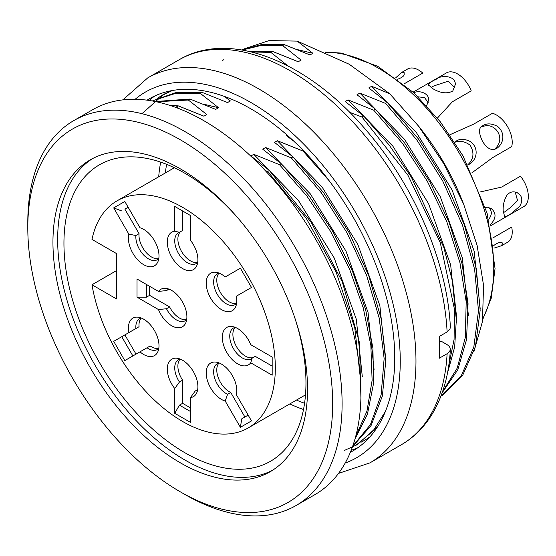 <?xml version="1.0" encoding="UTF-8"?>
<svg xmlns="http://www.w3.org/2000/svg" width="556" height="556" viewBox="0 0 556 556"><rect width="100%" height="100%" fill="white"/><g stroke="black" fill="none" stroke-linecap="round" stroke-linejoin="round"><path stroke-width="0.83" d="M91.983 284.769A131.126 75.706 -120 0 0 156.444 402.023A131.126 75.706 -120 0 0 248.157 427.96A131.126 75.706 -120 0 0 248.164 276.547A131.126 75.706 -120 0 0 117.031 200.841A131.126 75.706 -120 0 0 91.983 239.407L116.593 253.612L116.593 298.982L91.983 284.769L116.593 270.563M169.239 289.245A17.778 10.265 -120 0 0 167.419 289.933A17.778 10.265 -120 0 0 166.494 290.593L158.474 291.407A21.628 12.489 60 0 1 166.14 288.404A21.628 12.489 60 0 1 186.892 316.885A21.628 12.489 60 0 1 185.885 322.605A21.628 12.489 60 0 1 172.93 326.414A21.628 12.489 60 0 1 158.474 309.553L166.494 308.74A17.778 10.265 -120 0 0 185.197 320.729A17.778 10.265 -120 0 0 186.705 319.491M166.494 308.74L169.636 306.926L149.592 295.347L149.592 286.277M186.628 319.582A17.778 10.265 60 0 1 169.636 306.926M168.454 289.461L166.494 290.593M158.474 309.553L137.019 297.168L137.019 279.022L158.474 291.407M137.019 297.168L146.45 297.168L146.45 284.464M146.45 297.168L149.592 295.347M128.867 234.173L113.702 207.902L124.815 201.487L139.98 227.758A21.628 12.489 60 0 1 155.145 241.923A21.628 12.489 60 0 1 157.987 261.591A21.628 12.489 60 0 1 154.519 265.768A21.628 12.489 60 0 1 136.164 258.047A21.628 12.489 60 0 1 128.867 234.173L135.921 235.508A17.778 10.265 -120 0 0 142.975 254.259A17.778 10.265 -120 0 0 157.306 259.715A17.778 10.265 -120 0 0 158.814 258.477M135.921 235.508L139.063 233.687L124.891 209.139L128.144 207.263L124.891 209.139M158.738 258.568A17.778 10.265 60 0 1 145.13 251.263A17.778 10.265 60 0 1 139.063 233.687M113.702 207.902L121.75 210.953M219.133 273.142A17.778 10.265 -120 0 0 217.313 273.83A17.778 10.265 -120 0 0 217.313 294.36A17.778 10.265 -120 0 0 235.098 304.625A17.778 10.265 -120 0 0 236.599 303.388M227.585 275.595L240.38 268.207L251.493 287.459L236.328 296.216A21.628 12.489 60 0 1 235.779 306.502A21.628 12.489 60 0 1 210.675 298.19A21.628 12.489 60 0 1 216.034 272.301A21.628 12.489 60 0 1 225.215 276.964L227.585 275.595M236.529 303.472A17.778 10.265 60 0 1 220.461 292.546A17.778 10.265 60 0 1 219.029 273.163M225.215 276.964L240.38 268.207M219.133 362.964A17.778 10.265 -120 0 0 217.313 363.652A17.778 10.265 -120 0 0 214.873 378.789A17.778 10.265 -120 0 0 227.585 394.273L225.215 401.05A21.628 12.489 60 0 1 208.187 382.792A21.628 12.489 60 0 1 210.675 363.04A21.628 12.489 60 0 1 216.034 362.123A21.628 12.489 60 0 1 231.643 374.424A21.628 12.489 60 0 1 236.328 394.635L251.493 420.906L240.38 427.321L225.215 401.05M244.904 417.014L230.733 392.46A17.778 10.265 60 0 1 218.543 378.421A17.778 10.265 60 0 1 219.029 362.985M230.733 392.46L227.585 394.273M248.157 415.13L241.763 418.828L240.38 427.321M141.349 318.053A17.778 10.265 -120 0 0 139.528 318.741A17.778 10.265 -120 0 0 135.921 328.52L128.867 332.592A21.628 12.489 60 0 1 138.242 317.212A21.628 12.489 60 0 1 154.519 330.618A21.628 12.489 60 0 1 157.987 351.413A21.628 12.489 60 0 1 139.98 351.837L147.034 347.771A17.778 10.265 -120 0 0 157.306 349.536A17.778 10.265 -120 0 0 158.814 348.299M132.863 355.951L121.75 336.707L113.702 341.349L124.815 360.601L150.176 345.95A17.778 10.265 60 0 0 158.738 348.383M136.005 354.137L124.891 334.893L139.063 326.706A17.778 10.265 60 0 1 141.238 318.074M139.063 326.706L135.921 328.52M124.891 334.893L121.75 336.707M113.702 341.349L128.867 332.592M180.241 359.106A17.778 10.265 -120 0 0 178.42 359.795A17.778 10.265 -120 0 0 179.456 381.993L174.737 388.533A21.628 12.489 60 0 1 167.363 367.579A21.628 12.489 60 0 1 177.142 358.266A21.628 12.489 60 0 1 182.597 360.253A21.628 12.489 60 0 1 196.887 392.466A21.628 12.489 60 0 1 190.451 397.603L195.17 391.063A17.778 10.265 -120 0 0 196.198 390.59A17.778 10.265 -120 0 0 197.707 389.36M195.17 391.063L197.123 389.937M190.451 407.861L182.597 403.322L182.597 380.179A17.778 10.265 60 0 1 180.13 359.134M182.597 380.179L179.456 381.993M190.451 397.603L190.451 422.379L174.737 413.303L174.737 388.533M190.451 411.489L179.456 405.136L174.737 413.303M182.597 403.322L179.456 405.136M235.251 327.352A17.778 10.265 -120 0 0 233.423 328.04A17.778 10.265 -120 0 0 229.739 336.178A17.778 10.265 -120 0 0 237.502 354.075A17.778 10.265 -120 0 0 251.208 358.835A17.778 10.265 -120 0 0 252.132 358.175L250.721 362.811A21.628 12.489 60 0 1 233.527 360.83A21.628 12.489 60 0 1 222.303 337.332A21.628 12.489 60 0 1 232.144 326.511A21.628 12.489 60 0 1 250.721 344.664L272.176 357.049L272.176 375.196L250.721 362.811M253.314 357.494A17.778 10.265 60 0 1 236.87 347.271A17.778 10.265 60 0 1 235.139 327.373M272.176 366.119L255.273 356.361L252.132 358.175M174.737 231.206L174.737 206.429L190.451 215.506L190.451 240.275A21.628 12.489 60 0 1 196.887 265.441A21.628 12.489 60 0 1 182.597 268.548A21.628 12.489 60 0 1 167.856 247.086A21.628 12.489 60 0 1 174.737 231.206L179.456 232.297A17.778 10.265 -120 0 0 178.42 232.769A17.778 10.265 -120 0 0 175.696 247.017A17.778 10.265 -120 0 0 187.309 262.689A17.778 10.265 -120 0 0 196.198 263.565A17.778 10.265 -120 0 0 197.707 262.335M179.456 232.297L182.597 230.483L182.597 210.967M197.63 262.418A17.778 10.265 60 0 1 181.27 250.964A17.778 10.265 60 0 1 180.637 231.616M174.737 206.429L179.456 209.153M419.377 75.046L407.089 82.142M403.934 83.963L422.789 73.079A22.226 12.83 -120 0 0 407.611 69.013L401.251 72.683M395.719 77.812L401.293 72.766L404.129 72.607C403.816 74.101 406.088 75.998 397.665 79.258M494.729 149.293A13.337 10.891 -120 0 0 495.987 147.813C505.835 137.575 494.743 122.32 483.56 126.295A13.337 10.891 -120 0 0 481.545 126.678M471.829 172.881L492.831 157.515L511.687 146.631A22.226 12.83 -120 0 0 492.442 113.292L473.58 124.176L449.839 134.781M482.476 141.266C478.382 132.536 478.577 127.303 483.06 125.573C486.889 123.14 491.664 123.376 497.37 126.288C505.932 132.926 503.604 144.289 496.32 148.654C491.504 150.968 486.889 148.508 482.476 141.266M467.846 164.764C473.761 159.169 474.525 152.65 470.147 145.206C465.143 141.439 460.027 140.459 454.815 142.266M454.752 142.176L456.344 141.002C460.173 138.562 464.941 138.798 470.654 141.71C479.216 148.348 476.888 159.711 469.605 164.076L467.804 164.771M501.262 245.912L507.621 242.235A22.226 12.83 -120 0 0 511.687 227.056L492.831 237.947M493.756 245.53C498.28 242.214 501.303 241.512 502.826 243.438L501.213 245.828L494.048 248.115M503.236 212.614A13.337 7.701 -60 0 0 508.184 209.153L509.616 208.326L517.49 200.355L515.197 192.029M490.343 225.903L523.731 206.624A22.226 12.83 -120 0 0 520.479 176.203L501.616 187.087L480.036 192.001M503.187 210.967C502.874 205.421 504.063 200.243 506.759 195.427C509.817 191.695 513.529 190.896 517.886 193.022C522.376 196.171 522.981 200.619 519.693 206.352L511.166 213.58C507.996 215.791 505.793 216.68 504.57 216.249L503.187 210.967M488.759 219.266C492.199 214.672 492.164 210.745 488.654 207.485M485.388 207.374L491.17 208.444C496.626 213.212 496.272 218.682 490.114 224.86M454.759 87.709L448.171 81.204L436.536 85.061L438.323 84.032M431.053 87.633A13.337 7.701 180 0 1 436.536 85.061M437.398 118.108L452.369 101.783L471.224 90.892A22.226 12.83 -120 0 0 446.503 72.864L413.115 92.136M432.471 88.48L428.405 84.79C429.753 82.656 432.512 80.731 436.682 79.022C441.457 74.622 456.233 75.79 455.232 84.748L452.786 90.996C447.205 94.075 440.435 93.241 432.471 88.48M428.183 102.665L424.582 97.606L418.07 96.827M413.824 92.789C419.412 89.724 429.67 93.735 428.516 100.17L426.695 105.709M141.975 113.681L163.554 94.464L170.88 90.788M172.443 90.503L161.761 95.528L157.119 98.454M224.186 96.341L230.372 100.928L227.515 102.582L201.807 92.247L200.125 93.22L218.584 107.732L202.822 103.979M178.42 108.413L176.558 106.828L178.233 105.862L203.941 116.19L206.797 114.536L188.338 100.024L190.02 99.051L215.728 109.386L218.584 107.732M265.184 170.532L267.7 171.47L269.375 170.504L250.916 155.986L253.779 154.332L279.487 164.666L281.162 163.7L262.703 149.182L265.566 147.528L291.274 157.862L292.949 156.889L274.49 142.378L277.354 140.724L303.062 151.051L329.27 180.888M293.902 141.266L286.277 135.574L287.104 135.094M349.529 112.236L361.998 117.031L363.673 116.065L345.213 101.546L348.07 99.892L373.778 110.227L375.453 109.261L357.001 94.742L359.857 93.088L385.565 103.423L387.24 102.457L368.781 87.938L371.644 86.284L389.7 93.721L349.196 64.232L297.175 41.109L312.882 53.293L297.126 49.547M287.98 65.942L270.848 52.389L272.523 51.423L298.231 61.751L301.095 60.097L282.636 45.585L284.311 44.619L310.019 54.947L312.882 53.293M376.113 428.947L374.661 430.191M440.957 396.087L461.07 376.21L473.809 347.152L478.487 310.797L474.629 269.375L462.55 225.361L442.778 181.089L416.659 139.73L385.565 103.423M387.24 102.457L418.459 138.972L444.626 180.491L464.232 224.506L476.311 268.68L480.162 310.248L475.463 346.478L462.613 375.453L442.27 395.392M442.576 391.605L457.22 368.128L465.268 337.68L466.199 301.852L459.923 262.585L446.788 221.698L427.286 181.173L402.607 143.49L373.778 110.227M375.453 109.261L404.733 143.17L429.705 181.576L449.116 222.435L462.085 263.878L468.048 303.701L466.553 339.605L457.79 369.782L442.145 392.849M448.685 366.077L454.078 339.452L454.454 309.24L440.269 242.625L407.916 175.216L361.998 117.031M363.673 116.065L389.075 144.901L411.426 177.281L443.855 247.503L452.848 282.872L456.532 316.538L454.662 347.034L447.441 373.278M344.588 450.36L356.167 445.106L372.923 431.241L385.371 411.53M378.059 425.972L357.71 444.265L356.028 445.245M352.699 446.197L370.435 424.624L381.124 394.836L384.14 358.606L379.192 318.053L366.619 275.345L346.923 232.658L321.41 192.869L291.274 157.862M292.949 156.889L323.446 192.439L349.182 232.797L368.739 275.644L381.18 318.824L385.864 359.788L382.389 395.962L371.102 425.472L352.518 446.697M355.729 436.328L366.946 411.197L372.117 380.415L370.845 345.394L363.235 307.809L349.592 269.132L330.431 231.157L306.78 195.907L279.487 164.666M281.162 163.7L309.046 195.754L333.1 231.956L352.254 270.536L365.702 309.921L372.937 348.271L373.507 383.605L367.433 414.199L355.041 438.83M360.601 380.318L354.777 327.811L336.074 271.953L306.099 218.105L267.7 171.47M269.375 170.504L311.2 222.33L342.301 281.829L359.489 342.704L360.907 397.86M282.636 45.585L261.445 45.37L242.249 50.019M241.672 49.922L261.82 44.529L284.311 44.619M270.848 52.389L251.694 51.972M222.539 60.395L223.769 59.707M249.352 51.423L272.523 51.423M200.125 93.22L175.098 93.526L153.011 100.671M152.254 100.963L175.335 92.755L201.807 92.247M188.338 100.024L156.375 101.762M155.2 101.526L190.02 99.051M169.198 105.16L178.233 105.862M473.816 352.031L482.455 321.521L483.56 285.402L477.111 245.446L463.614 204.038L443.737 163.645L418.529 126.087L389.7 93.721M418.564 126.052L423.269 132.119A163.353 94.311 60 0 1 460.792 197.123L463.621 204.031M297.175 41.109L269.062 40.581L244.529 48.768M27.8 227.751L27.8 222.31A222.247 128.318 60 0 1 73.83 120.569L92.685 109.685A222.247 128.318 60 0 1 314.939 237.996A222.247 128.318 60 0 1 314.932 494.632L296.077 505.515A222.247 128.318 60 0 1 184.953 494.506L180.234 491.789A215.582 124.468 60 0 1 27.8 227.751A215.582 124.468 60 0 1 180.241 139.744A215.582 124.468 60 0 1 332.676 403.774A215.582 124.468 60 0 1 180.234 491.789M73.83 120.569A222.247 128.318 60 0 1 296.077 248.886A222.247 128.318 60 0 1 296.077 505.515M52.945 242.27A180.019 103.937 60 0 1 90.232 159.864A180.019 103.937 60 0 1 270.251 263.794A180.019 103.937 60 0 1 270.251 471.669A180.019 103.937 60 0 1 131.522 423.436A180.019 103.937 60 0 1 52.945 242.27M272.579 470.251A180.019 103.937 60 0 1 134.705 419.085A180.019 103.937 60 0 1 57.657 239.553A180.019 103.937 60 0 1 92.616 158.55M236.112 215.957A171.13 98.801 -120 0 0 99.392 164.84A171.13 98.801 -120 0 0 63.947 243.18A171.13 98.801 -120 0 0 138.646 415.401A171.13 98.801 -120 0 0 270.522 461.251A171.13 98.801 -120 0 0 294.617 317.281M480.175 308.649L474.15 251.166L452.063 189.895L416.381 132.585L371.644 86.284M362.31 376.739L356.299 319.227L334.212 257.956L298.516 200.633L253.779 154.332M374.098 369.837L368.044 312.382L345.971 251.103L310.283 193.835L265.566 147.528M385.878 363.075L379.852 305.598L357.765 244.32L322.084 187.024L277.354 140.724M456.601 322.487L450.659 264.865L428.558 203.628L392.856 146.165L348.07 99.892M468.388 315.391L462.335 257.942L440.262 196.657L404.573 139.396L359.857 93.088M154.929 95.903A203.357 117.406 -120 0 0 149.175 100.462M351.163 450.318A203.357 117.406 -120 0 0 357.988 447.615M370.06 436.738A200.021 115.481 60 0 1 364.326 440.449A200.021 115.481 60 0 1 360.893 442.298M450.353 349.502C449.005 374.063 443.195 395.177 432.915 412.837C424.812 426.563 414.296 437.197 401.369 444.724A222.247 128.318 -120 0 0 447.114 353.706L439.261 358.245A222.247 128.318 -120 0 0 439.546 347.521A222.247 128.318 -120 0 0 439.261 336.47L447.114 331.932A222.247 128.318 -120 0 0 346.006 114.779A222.247 128.318 -120 0 0 179.122 59.777L147.694 77.923L122.848 99.878M447.114 353.706L449.109 352.143L450.256 350.092L450.158 347.938L448.838 345.922L447.1 344.63L441.589 341.447L439.455 341.447M450.36 327.199L449.922 329.201L447.114 331.932M350.356 452.306A203.357 117.406 -120 0 0 352.636 451.048A203.357 117.406 -120 0 0 394.753 357.953A203.357 117.406 -120 0 0 305.988 153.303A203.357 117.406 -120 0 0 149.279 98.822A203.357 117.406 -120 0 0 147.048 100.17M158.703 176.787A171.13 98.801 60 0 1 160.698 162.143M303.506 409.501A171.13 98.801 60 0 1 289.829 403.906M296.494 400.056A166.689 96.237 -120 0 0 304.563 403.26M166.626 164.347A166.689 96.237 -120 0 0 165.368 172.937M482.886 318.352A163.353 94.311 -120 0 0 458.443 151.746A163.353 94.311 -120 0 0 325.587 52.327M401.369 444.724L369.942 462.87A222.247 128.318 -120 0 0 415.971 361.129A222.247 128.318 -120 0 0 318.956 137.471A222.247 128.318 -120 0 0 147.694 77.923M345.165 463.065A211.134 121.903 -120 0 0 400.257 361.129A211.134 121.903 -120 0 0 300.949 141.356A211.134 121.903 -120 0 0 135.143 99.281M248.157 427.96L305.501 394.857M117.031 200.841L174.375 167.738M502.777 243.472L502.499 242.986M517.824 193.134L516.51 192.376M491.108 208.556L489.794 207.798M428.565 84.79L428.565 85.506M163.575 94.423L161.893 95.389M482.74 319.478L491.247 298.211L495.048 268.576L487.105 213.143L463.037 155.944L440.338 121.813L413.74 92.713L377.67 66.268L341.502 53.105L324.857 52M450.353 327.081C447.434 262.779 414.248 185.53 366.098 130.125C307.878 61.348 229.836 29.579 179.122 59.777M338.5 473.413L369.942 462.87"/></g></svg>
